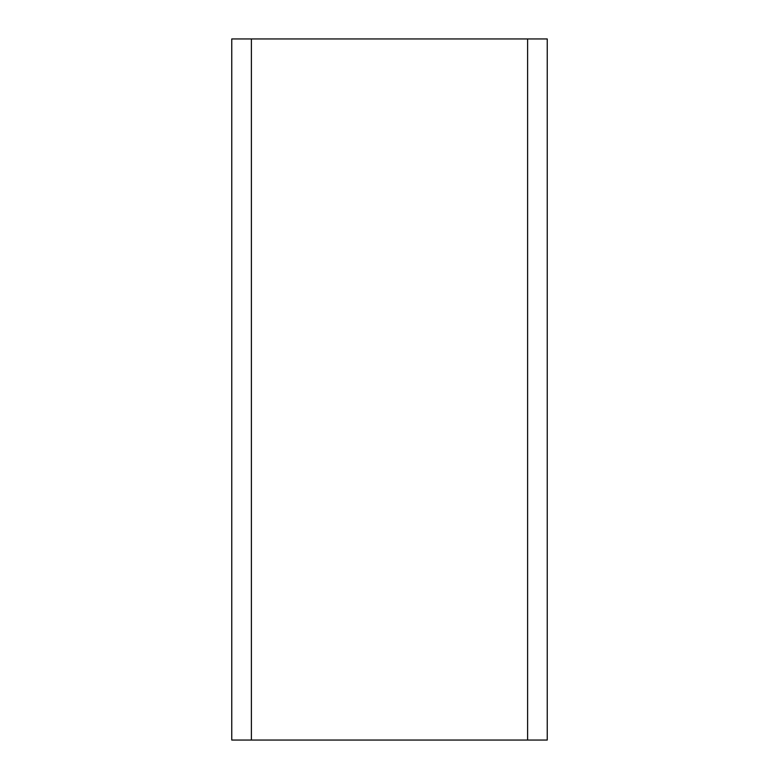 <?xml version="1.0" encoding="UTF-8"?>
<svg xmlns="http://www.w3.org/2000/svg" width="779" height="779" viewBox="0 0 779 779"><rect width="100%" height="100%" fill="white"/><g stroke="black" fill="none" stroke-linecap="round" stroke-linejoin="round"><path stroke-width="1.17" d="M231.752 38.95L547.248 38.95L547.248 740.05L231.752 740.05L231.752 38.95M527.617 38.95L527.617 740.05M251.383 38.95L251.383 740.05"/></g></svg>
